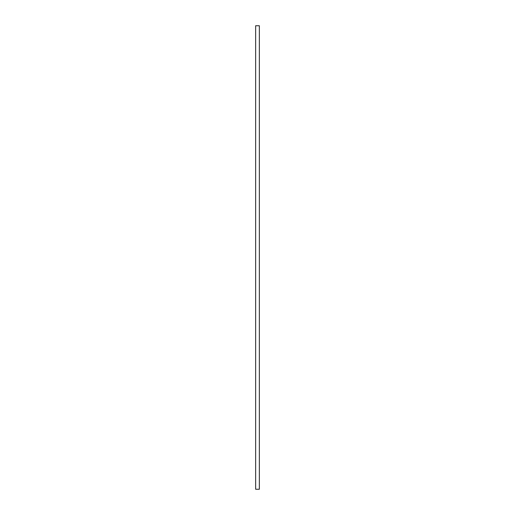 <?xml version="1.0" encoding="UTF-8"?>
<svg xmlns="http://www.w3.org/2000/svg" width="515" height="515" viewBox="0 0 515 515"><rect width="100%" height="100%" fill="white"/><g stroke="black" fill="none" stroke-linecap="round" stroke-linejoin="round"><path stroke-width="0.39" stroke-dasharray="2.58 1.93" d="M255.659 489.25L259.341 489.25L259.341 25.75L255.659 25.75L255.659 489.25"/><path stroke-width="0.77" d="M255.659 25.75L259.341 25.75L259.341 489.25L255.659 489.25L255.659 25.75"/></g></svg>
